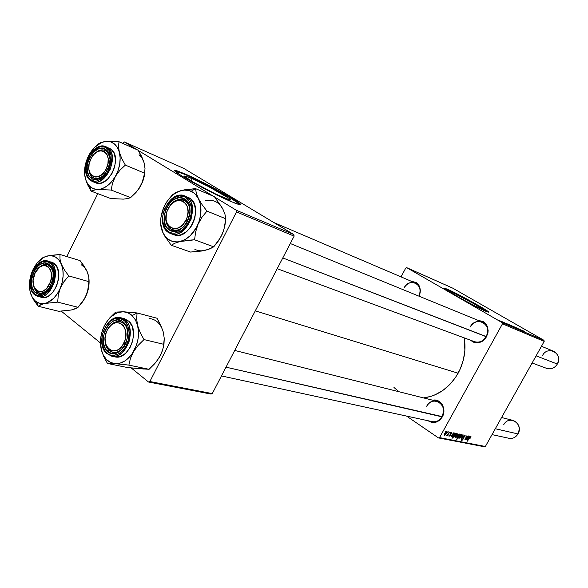 <?xml version="1.0" encoding="UTF-8"?>
<svg xmlns="http://www.w3.org/2000/svg" width="588" height="588" viewBox="0 0 588 588"><rect width="100%" height="100%" fill="white"/><g stroke="black" fill="none" stroke-linecap="round" stroke-linejoin="round"><path stroke-width="0.88" d="M192.232 178.678L191.107 180.906L192.232 178.678L208.395 186.499L228.85 198.259L230.503 199.854L230.033 199.994L223.631 197.7C208.512 191.313 178.884 174.577 185.36 176.121L192.232 178.678C207.476 185.235 235.685 201.155 229.901 199.979L216.009 194.194L194.136 182.692L184.941 176.65L184.735 176.165L185.411 176.128L192.232 178.678M240.102 204.55L228.636 196.782L208.674 185.845L185.676 174.702L174.974 170.917L185.676 174.702L185.889 174.283L185.676 174.702C204.609 182.905 239.412 202.029 240.205 204.712M230.849 201.5C209.262 192.408 166.375 168.183 175.871 170.527L185.889 174.283L176.988 170.799L174.974 170.564L175.209 171.233L181.302 175.65L194.04 183.096L216.781 194.951L234.994 203.205L239.11 204.58L240.345 204.683L240.323 204.124L228.85 196.37L205.771 183.823L185.889 174.283C207.733 183.728 247.702 206.263 239.647 204.683L230.849 201.5M452.892 292.765L452.481 293.53L452.892 292.765L454.73 293.61L474.053 303.82L481.175 308.23L481.543 308.81L479.543 308.09C471.914 304.9 447.6 291.303 450.665 291.957L452.892 292.765C460.705 296.095 484.255 309.259 481.565 308.81L475.449 306.179L460.698 298.388L451.893 293.14L450.746 291.964L452.892 292.765M447.27 289.539L444.124 288.355L447.27 289.539C457.273 293.824 486.746 310.06 488.283 312.162L471.488 301.945L447.27 289.539M485.592 311.177C474.729 306.642 439.684 287.04 444.175 288.054L447.431 289.245L444.043 288.054L445.087 289.149L460.617 298.403L475.912 306.532L487.415 311.905L488.577 312.132L487.143 310.832L475.677 303.908L447.431 289.245C458.662 294.059 492.156 312.765 488.415 312.177L485.592 311.177M486.225 336.564L282.799 257.934L486.511 336.814L487.966 332.573L488.113 330.353L487.209 326.149L486.202 324.333L483.262 321.614L478.22 320.401C486.952 321.856 489.716 327.332 486.511 336.814L486.225 336.564C493.163 324.826 476.184 315.006 470.15 327.053C473.266 322.209 477.287 320.534 482.197 322.033C487.621 325.164 488.966 330.008 486.225 336.564C483.174 341.297 479.249 342.995 474.457 341.665L277.205 268.694M442.08 416.569L226.012 367.169L442.316 416.907L443.212 414.878L443.911 410.49L443.683 408.3L442.117 404.353L439.31 401.486L437.568 400.597L432.739 400.222C440.684 398.179 447.034 409.079 442.316 416.907L442.08 416.569C448.865 405.095 432.577 394.452 426.66 406.279C429.203 402.163 432.592 400.487 436.833 401.251C443.168 404.081 444.918 409.182 442.08 416.569C439.603 420.582 436.296 422.272 432.173 421.633L221.463 375.923M418.921 296.146C424.823 284.893 409.593 276.669 404.066 287.936C407.043 283.218 410.791 281.564 415.319 282.982C419.986 285.731 421.184 290.119 418.921 296.146M411.659 281.424C419.288 282.578 421.787 287.525 419.163 296.242L420.427 290.634L419.656 286.672L417.553 283.556L416.098 282.468L411.659 281.417M458.148 373.204L255.273 310.876L458.148 373.204C464.167 361.899 466.203 350.132 464.255 337.894L464.88 350.338L463.388 359.797L460.279 368.904L455.663 377.275L449.754 384.574L442.793 390.498L435.069 394.827L431.026 396.341L423.588 397.922C438.134 395.878 449.658 387.639 458.148 373.204M406.756 267.672L452.716 288.135L543.937 340.298L502.203 322.65L406.756 267.672L405.757 268.062L401.031 276.875L405.757 268.062L406.756 267.672L502.203 322.65L502.461 323.834L439.545 437.612L485.372 446.483L544.194 341.393L502.461 323.834L502.203 322.65L543.937 340.298L452.716 288.135L406.756 267.672M502.387 321.798L503.284 322.275L502.387 321.798M500.535 321.011L501.432 321.489L500.535 321.011M505.342 323.216L503.306 322.195L505.342 323.216M507.407 323.922L511.714 326.465L507.407 323.922M515.691 327.435L520.542 330.184L515.691 327.435M512.508 326.083L516.021 328.089L512.508 326.083M518.756 328.743L522.115 330.676L518.756 328.743M522.96 330.669L525.518 332.308L522.96 330.669M519.535 329.074L523.335 331.176L519.535 329.074M511.406 325.62L515.933 328.251L511.406 325.62M514.008 326.722L517.999 328.927L514.008 326.722M509.252 324.701L512.78 326.722L509.252 324.701M505.621 323.165L509.502 325.318L505.621 323.165M499.227 320.445L502.799 322.489L499.227 320.445M501.593 321.46L505.019 323.437L501.593 321.46M497.977 319.923L498.881 320.409L497.977 319.923M451.547 432.408L451.503 433.915L451.371 432.93L450.731 433.143L450.415 435.363L448.967 436.2L449.159 435.024L449.467 435.848L450.114 435.304L450.026 433.929L450.731 432.731L451.547 432.408L450.239 433.371L450.07 435.385L449.467 435.848L449.159 435.024L449.063 436.274L450.415 435.363L450.562 433.385L451.341 432.908L451.503 433.915L451.547 432.408M453.421 432.871L453.495 433.407L454.546 433.113L454.399 433.981L453.539 435.076L452.187 435.385L451.966 436.34L453.179 435.833L452.701 436.392L451.54 436.73L453.421 432.871L451.65 435.701L451.613 436.781L453.179 435.833L451.944 436.325L452.268 435.274L454.289 434.187L454.45 433.018L453.495 433.407L453.421 432.871M455.568 435.833L456.972 434.025L457.898 433.746L457.699 435.194L456.295 437.112L455.178 437.421L455.421 436.12L455.369 437.545L457.618 435.333L457.861 433.724L455.568 435.833M470.973 436.414L470.613 438.097L470.723 437.068L470.29 437.141L467.129 441.345L470.253 436.759L470.973 436.414L467.129 441.345L470.628 437.002L470.613 438.097L470.973 436.414M459.551 434.892L456.626 439.287L457.795 437.516L457.133 437.891L456.869 437.494L457.817 435.495L459.169 434.113L459.647 434.591L459.485 434.047L457.354 436.252L456.994 437.862L457.795 437.516L456.92 439.339L459.551 434.892M459.831 438.361L463.16 434.877L461.36 438.663L462.631 435.407L459.831 438.361L462.631 435.407L461.36 438.663L462.815 434.804L459.831 438.361M463.05 436.458L464.571 435.113L465.123 435.473L464.954 436.355L464.307 437.038L464.623 435.877L463.609 436.112L463.307 438.802L462.366 440.096L461.543 440.316L461.712 438.589L461.962 439.743L462.954 438.854L463.05 436.458L462.837 439.111L461.874 439.714L461.712 438.589L461.477 440.287L463.138 439.133L463.366 436.465L464.505 435.759L464.623 437.031L464.91 435.186L463.05 436.458M444.947 431.967L445.741 431.283L444.947 431.967M459.11 436.546L460.507 434.745L461.426 434.473L461.22 435.906L459.823 437.817L458.721 438.126L458.963 436.833L458.912 438.251L461.139 436.046L461.389 434.451L459.11 436.546M468.518 435.98L468.585 436.502L469.525 436.134L469.437 437.06L468.607 438.119L467.386 438.325L467.034 439.324L468.246 438.861L466.762 439.802L466.681 438.957L468.518 435.98L466.791 438.744L466.747 439.795L468.246 438.861L467.07 439.346L467.386 438.325L469.334 437.259L469.503 436.12L468.585 436.502L468.518 435.98M466.857 437.553L468.254 435.921L465.858 439.559L465.975 438.891L464.924 439.427L466.953 435.657L465.262 438.854L466.857 437.553L465.314 439.001L466.953 435.657L464.939 439.442L465.975 438.891L465.858 439.559L468.254 435.921L466.857 437.553M455.369 433.268L455.318 433.848L456.317 433.562L455.575 435.436L454.09 437.105L453.576 437.141L453.591 436.494L452.003 438.376L455.369 433.268L452.003 438.376L455.825 435.002L456.207 433.378L455.318 433.848L455.369 433.268M444.653 433.635L446.086 431.79L447.042 431.511L446.917 432.841L445.41 434.944L444.322 435.318L444.499 433.922L444.462 435.377L446.77 433.128L447.005 431.489L444.653 433.635M447.725 432.533L448.512 431.857L447.725 432.533M448.365 433.532L449.666 432.092L447.196 435.848L447.402 435.01L446.321 435.59L448.365 433.532L446.41 435.759L447.402 435.01L447.196 435.848L449.666 432.092L448.365 433.532M449.739 432.944L450.518 432.268L449.739 432.944M438.479 437.92L406.543 416.076L438.479 437.92L439.545 437.612L502.461 323.834L544.194 341.393L543.937 340.298L544.194 341.393L485.372 446.483L484.358 446.77L438.479 437.92L439.545 437.612L485.372 446.483L484.358 446.77L438.479 437.92M124.149 141.848L183.897 168.447L293.868 234.583L236.273 210.232L214.752 197.105L236.273 210.232L236.508 211.915L149.874 381.524L212.275 393.6L294.118 236.156L236.508 211.915L236.273 210.232L293.868 234.583L183.897 168.447L124.149 141.848L122.547 143.296L124.149 141.848L137.07 149.727L124.149 141.848M213.29 196.216L138.415 150.55L213.29 196.216M210.989 394.063L148.543 382.024L131.3 368.014L148.543 382.024L149.874 381.524L236.508 211.915L294.118 236.156L293.868 234.583L294.118 236.156L212.275 393.6L210.989 394.063L212.275 393.6L149.874 381.524L148.543 382.024L210.989 394.063M100.438 342.951L61.284 311.155L100.438 342.951M97.784 193.636L66.834 256.581L97.784 193.636M442.316 416.907L439.596 420.244L436.009 422.206L432.121 422.5L428.049 420.736C433.518 424.022 438.28 422.75 442.316 416.907M486.511 336.814L483.718 340.268L481.947 341.518L478.015 342.841L474.053 342.444L470.422 340.173C476.287 344.583 481.653 343.466 486.511 336.814M399.076 391.762L393.967 387.485M463.917 435.407L464.395 435.723L463.917 435.407M462.749 437.141L463.307 437.509L462.749 437.141M462.683 437.443L463.44 437.95L462.683 437.443M461.367 439.339L461.778 439.618M460.823 436.046L459.14 437.766L459.162 436.45L461.029 434.885L460.654 434.635L460.926 435.862L461.11 434.929L460.389 435.252L459.096 437.737L460.823 436.046M458.978 435.723L457.376 437.413L457.413 436.149L459.25 434.517L458.905 434.282L459.103 435.502L459.324 434.561L458.611 434.936L457.339 437.384L458.978 435.723M456.95 437.119L457.332 437.376M470.26 436.752L470.672 437.016M467.342 437.891L467.93 438.288L467.342 437.891M467.688 437.869L468.79 436.34L469.055 437.2L467.46 437.715L468.724 437.626L469.187 436.597L467.688 437.869M457.383 435.171L457.552 434.179L457.302 435.333L455.649 437.075L455.626 435.737L457.501 434.157L457.126 433.907L457.552 434.179L455.943 435.745L455.84 437.053L457.398 435.142M455.546 437.009L455.163 436.752M453.348 436.333L453.907 436.722L453.885 435.524L455.546 433.643L455.56 434.9L453.907 436.722L454.553 436.347L455.847 433.834L454.627 434.914L453.877 436.693M454.054 434.025L454.083 433.466L453.995 434.128L452.576 434.811L453.715 433.238L454.083 433.466L452.334 434.65L453.48 434.679L454.061 434.01M452.216 434.819L452.841 435.238L452.216 434.819M450.878 432.614L451.275 432.878L450.878 432.614M450.048 433.826L450.526 434.15L450.048 433.826M448.945 435.495L449.328 435.752M446.439 433.121L444.697 434.885L444.704 433.532L446.63 431.93L446.248 431.665L446.689 431.952L446.49 433.025L446.718 431.974L445.969 432.305L444.653 434.855L446.439 433.121M521.152 330.008L520.255 329.442L521.13 330.044M512.648 326.362L511.222 325.605L512.648 326.362M514.287 327.046L512.854 326.296L514.287 327.046M511.045 325.671L509.598 324.921L511.045 325.671M508.054 324.275L510.7 325.774L508.054 324.356M507.628 324.385L506.371 323.547L507.694 324.267M507.282 324.128L506.364 323.547L507.304 324.128M501.05 321.43L499.572 320.666L501.05 321.43M86.157 269.649L80.071 260.594L59.976 254.494L80.071 260.594L84.216 266.246L87.289 271.891L84.79 267.702L81.445 264.843M42.549 304.047L44.886 303.452L40.565 303.562L36.647 302.048L38.183 306.245L40.704 304.724L44.886 303.452L57.705 302.122L78.05 307.311L75.352 308.803L71.126 310.03L58.638 311.287L38.183 306.245L42.549 304.047M48.87 265.364C45.372 263.578 41.822 264.6 38.227 268.429C41.197 265.188 44.254 263.953 47.4 264.725L48.87 265.364C51.024 266.695 52.428 269.017 53.082 272.325C52.428 269.017 51.024 266.695 48.87 265.364L48.385 263.961L48.87 265.364M33.45 285.158C34.06 288.48 35.427 290.839 37.566 292.243L36.133 293.111C24.402 286.613 37.044 256.449 48.385 263.961L51.413 267.15L53.052 272.097L53.038 278.058L52.398 281.137L49.98 286.863L46.386 291.31L42.174 293.787L38 293.934L34.501 291.736L32.193 287.561L31.414 282.042L32.274 276.015L34.648 270.37L38.169 265.96L40.205 264.424L44.453 263.012L48.385 263.961C60.476 270.208 47.415 301.159 36.133 293.111L37.566 292.243C35.427 290.839 34.06 288.48 33.45 285.158C36.169 294.037 41.094 295.448 48.223 289.399C45.327 292.479 42.365 293.684 39.337 293.008L37.566 292.243C41.013 294.125 44.563 293.177 48.223 289.399C45.327 292.479 42.365 293.684 39.337 293.008C36.243 292.06 34.28 289.443 33.45 285.158M35.772 295.499L38.029 296.477C43.755 298.329 49.245 293.463 54.5 281.873C55.978 270.149 54.441 263.483 49.907 261.88L49.047 262.388C54.162 264.372 55.265 271.81 52.361 284.71C45.438 295.147 39.808 298.461 35.471 294.676L35.772 295.499L35.471 294.676L39.808 295.845L44.541 294.375L48.958 290.465L52.361 284.71L54.206 278.006L54.221 271.399L52.405 265.916L50.891 263.865L46.952 261.542L42.336 261.807L39.984 262.917L35.655 266.834L32.333 272.509L30.51 279.087L30.458 285.599L32.193 291.075L35.471 294.676C30.48 292.545 29.437 285.158 32.333 272.509C39.08 262.182 44.651 258.808 49.047 262.388L49.907 261.88C62.571 268.179 51.318 300.938 38.029 296.477L35.772 295.499M35.589 295.404C22.976 288.282 34.545 256.294 48.113 261.101L53.148 262.836L56.646 266.496L58.543 272.185L58.543 279.05L56.617 286.011L53.082 291.986L48.495 296.036L46.018 297.138L41.3 297.308C54.588 301.776 65.812 269.12 53.148 262.836L49.907 261.88L53.148 262.836L51.325 262.042M88.163 274.398L87.289 271.891L88.788 277.073L88.928 281.652L87.524 291.876L84.687 298.55L78.05 307.311L57.705 302.122L58.249 295.205L60.27 288.23L57.293 293.816L53.552 298.417L47.106 302.776L42.696 303.709L38.536 303.004L34.927 300.711L32.09 296.999L30.01 291.258L32.311 297.535L38.183 306.245L58.638 311.287L68.95 310.273M32.281 271.208C35.956 262.946 40.962 257.875 47.283 256.008C53.611 254.729 58.315 257.485 61.402 264.277L59.969 259.021L59.976 254.494L47.283 256.008L51.597 255.736L55.566 257.096L58.91 259.999L61.402 264.277L62.85 269.627L63.144 275.691L62.262 282.042L60.27 288.23L63.952 281.689L68.774 275.919L88.928 281.652L68.774 275.919L64.511 270.076L61.402 264.277L59.969 259.021L59.976 254.494L50.046 255.442L45.085 256.743L42.909 257.875L36.89 263.328L32.281 271.208C28.944 279.668 28.525 287.495 31.024 294.698L33.994 300.439L38.183 306.245L36.647 302.048L34.244 300.027L32.259 297.308L30.216 292.14L29.422 286.459L29.753 280.336L31.186 274.177L33.898 267.93L31.098 274.618M40.623 259.242L43.152 257.471L47.283 256.008L43.152 257.471L39.051 260.925M89.075 280.02L88.259 289.23L84.966 298.079L82.371 302.136L86.311 295.257L82.724 301.637L78.05 307.311L73.331 309.376M30.716 287.032C31.884 291.501 33.479 294.272 35.515 295.33M60.27 288.23C56.433 296.705 51.31 301.784 44.886 303.452L57.705 302.122L58.249 295.205L60.27 288.23L63.952 281.689L68.774 275.919L64.511 270.076L61.402 264.277C64.077 271.516 63.702 279.506 60.27 288.23M87.289 271.891L88.788 277.073L88.928 281.652L88.318 288.458L86.311 295.257C88.597 289.737 89.479 284.21 88.964 278.675M143.237 160.355L138.231 150.241L119.004 141.723L138.231 150.241L141.701 156.592L144.104 162.832L142.09 158.143L139.062 154.681M95.748 189.696L98.167 189.476L93.823 188.895L90.074 186.719L91.089 191.1L93.815 190.064L98.167 189.476L111.132 190.042L130.639 197.612L127.728 198.597L123.333 199.126L110.713 198.538L91.089 191.1L95.748 189.696M106.634 151.366C103.091 148.86 99.21 149.521 94.984 153.343C98.409 150.153 101.753 149.168 105.009 150.381L106.634 151.366C108.707 153.145 109.853 155.849 110.074 159.48C109.853 155.849 108.707 153.145 106.634 151.366L106.318 149.903L106.634 151.366M88.839 168.969C89.038 172.534 90.148 175.217 92.162 177.025L90.633 177.723C79.608 169.234 95.763 140.392 106.318 149.903L108.993 153.652L110.059 158.981L109.353 165.081L108.354 168.117L105.259 173.585L101.129 177.539L96.616 179.391L92.412 178.862L89.155 176.062L87.318 171.424L87.171 165.669L88.729 159.649L90.082 156.82L93.69 152.057L98.034 149.065L102.466 148.301L106.318 149.903C117.74 158.268 101.004 187.763 90.633 177.723L92.162 177.025C90.148 175.217 89.038 172.534 88.839 168.969L89.126 163.949L90.824 158.922C98.02 143.031 114.315 153.167 106.2 168.844L107.692 169.609L106.2 168.844L104.87 171.152L101.533 174.827L97.74 176.819L95.851 177.076L94.073 176.819L91.096 174.857L89.244 171.233L88.839 168.962C90.677 178.972 95.69 181.053 103.878 175.202C100.519 178.296 97.248 179.289 94.073 178.186L92.162 177.025C95.66 179.641 99.563 179.031 103.878 175.202C100.519 178.296 97.248 179.289 94.073 178.186C90.905 176.76 89.155 173.688 88.839 168.969M89.993 180.068L92.426 181.545C98.086 184.095 104.113 179.862 110.515 168.829C113.19 157.261 112.382 150.308 108.082 147.985L107.17 148.397C112.08 151.256 112.323 159.047 107.891 171.769C99.732 181.295 93.698 183.779 89.795 179.215L89.993 180.068L89.795 179.215L94.007 181.104L96.417 181.067L101.423 179.024L105.994 174.643L109.427 168.58L111.176 161.796L110.97 155.335L108.846 150.205L105.164 147.191L100.482 146.721L97.99 147.478L93.183 150.8L89.192 156.07L86.605 162.508L85.811 169.153L86.921 175.011L89.795 179.215C85.032 176.246 84.834 168.536 89.192 156.07C97.167 146.581 103.157 144.023 107.17 148.397L108.082 147.985C119.945 156.386 105.259 187.697 92.426 181.545L89.993 180.068M89.898 180.024L95.572 182.772C108.405 188.917 123.046 157.709 111.191 149.323L108.082 147.985L111.191 149.323L109.199 148.117M144.685 165.529L144.104 162.832L145.008 168.411L144.633 173.21L141.951 183.287L138.305 189.637L130.639 197.612L111.132 190.042L112.514 183.191L115.373 176.444L111.727 181.67L107.442 185.749L102.812 188.41L100.474 189.145L95.94 189.395L91.853 187.998L88.501 185.08L86.083 180.854L84.635 174.379L86.245 181.42L91.089 191.1L110.713 198.538L121.121 199.031M98.96 143.501L96.189 145.927L98.96 143.501M89.236 154.556C93.882 146.684 99.497 142.296 106.083 141.385C112.602 141.091 117.019 144.67 119.327 152.123L118.497 146.471L119.004 141.723L106.083 141.385L110.456 141.796L114.293 143.825L117.328 147.345L119.327 152.123L120.15 157.841L119.739 164.096L118.107 170.447L115.373 176.444L119.834 170.314L125.332 165.088L144.633 173.21L125.332 165.088L121.76 158.532L119.327 152.123L118.497 146.471L119.004 141.723L108.927 141.238L103.782 141.789L101.467 142.597L94.778 147.228L89.236 154.556C84.915 162.67 83.599 170.601 85.282 178.333L87.583 184.625L91.089 191.1L90.074 186.719L87.899 184.279L86.223 181.192L84.768 175.599L84.621 169.675L85.65 163.479L87.796 157.415L91.236 151.454L87.649 157.841M106.083 141.385L100.181 142.796L106.083 141.385M144.927 171.424L143.002 180.7L138.636 189.189L140.326 186.536L135.975 192.496L130.639 197.612L125.619 198.825M95.543 182.758L100.033 183.228L102.643 182.508L107.722 179.119L111.97 173.592L114.711 166.794L115.52 159.774L114.278 153.637L111.191 149.323L106.105 146.779C92.963 140.253 78.13 170.829 89.81 179.95M115.373 176.444C110.529 184.47 104.796 188.814 98.167 189.476L111.132 190.042L112.514 183.191L115.373 176.444L119.834 170.314L125.332 165.088L121.76 158.532L119.327 152.123C121.165 159.98 119.849 168.087 115.373 176.444M144.104 162.832L145.008 168.411L144.633 173.21L143.171 179.965L140.326 186.536C143.149 181.523 144.692 176.268 144.957 170.763M162.295 329.082L163.236 331.919L160.664 325.01L156.996 318.233L160.664 325.01L163.236 331.919L164.265 338.438L163.964 344.347L143.987 339.585L140.201 332.58L137.592 325.458L136.644 318.828L137.092 312.948L156.996 318.233L137.092 312.948L123.348 311.758C126.663 311.905 129.603 313.184 132.16 315.594L137.092 312.948L123.348 311.758L115.645 312.11L109.971 317.66L105.928 323.01M108.707 350.044C114.623 354.542 120.202 352.602 125.428 344.223C121.995 350.338 117.776 353.05 112.786 352.352L108.707 350.044C106.524 347.751 105.326 344.597 105.112 340.599C105.326 344.597 106.524 347.751 108.707 350.044L107.104 350.926L108.707 350.044M127.831 334.491C127.817 329.897 126.567 326.333 124.083 323.804L123.774 322.467C136.056 333.315 118.254 363.487 107.104 350.926L105.517 348.882L103.532 343.51L103.348 337.144L104.987 330.728L108.207 325.208L112.521 321.423L117.306 319.938L121.826 321.004L125.406 324.48L127.471 329.861L127.699 336.314L126.038 342.855L122.745 348.441L118.342 352.227L113.521 353.616L111.183 353.344L107.104 350.926C95.271 339.996 112.426 310.493 123.774 322.467L124.083 323.804C126.567 326.333 127.817 329.897 127.831 334.491C128.434 320.68 114.388 316.844 108.06 328.729C111.544 323.202 115.652 320.857 120.378 321.695L124.083 323.804C118.497 319.644 113.161 321.283 108.06 328.729C111.544 323.202 115.652 320.857 120.378 321.695C125.141 323.275 127.625 327.538 127.831 334.491M114.8 356.82L119.856 356.615L125.281 353.594L129.808 348.103L132.719 340.981L133.549 333.352L132.19 326.413L128.86 321.224L125.634 320.409C137.188 330.213 125.362 360.172 111.573 356.137L106.259 353.16L106.207 352.447C102.885 349.904 99.078 338.563 105.465 326.847C112.411 315.66 121.9 317.38 124.678 320.923L125.634 320.409L121.069 317.799L125.634 320.409L128.86 321.224L124.288 318.623L121.069 317.799C107.016 313.331 94.837 342.554 106.156 353.057M160.862 354.542L157.165 360.679L149.095 369.301L128.882 365.119L130.411 358.482L133.469 351.727L138.195 345.31L143.987 339.585L163.964 344.347L162.354 350.896L159.311 357.482L154.71 363.707L149.095 369.301L127.787 367.603L107.435 363.45L115.101 363.663L128.882 365.119L149.095 369.301L138.819 368.617M107.501 320.695L115.645 312.11L123.348 311.758C116.306 311.838 110.316 315.888 105.384 323.907L105.384 323.907C100.805 332.242 99.423 340.79 101.261 349.551L103.723 356.534L107.435 363.45L115.101 363.663C108.163 362.759 103.547 358.048 101.261 349.551L100.511 339.915L101.592 333.234L103.856 326.854L107.156 321.188L111.279 316.609L115.961 313.433L118.416 312.449L123.348 311.758L128.037 312.823L132.16 315.594L135.424 319.901L137.592 325.458L138.503 331.875L138.092 338.717L136.372 345.494L131.638 354.498L125.016 360.87L120.07 363.149L115.101 363.663L110.441 362.406L106.421 359.474L103.29 355.086L101.261 349.551L100.526 344.781L102.297 353.021L107.435 363.45L127.787 367.603L143.626 368.999M159.311 357.475L161.038 354.196L163.31 347.589L164.265 338.438L163.236 331.919L163.876 334.969M113.241 356.343L114.836 356.828C128.61 360.863 140.4 331.007 128.86 321.224L124.274 318.615M124.678 320.923L120.099 318.365L114.844 318.615L109.713 321.599L105.465 326.847L102.731 333.572L102.062 337.189L102.261 344.237L104.451 350.183L108.332 354.123L110.728 355.137L113.315 355.439L118.666 353.902L123.546 349.72L125.567 346.817L128.368 339.96L129.176 332.61L127.875 325.921L124.678 320.923C128.081 323.326 132.131 334.844 125.567 346.817C118.394 358.166 108.876 356.049 106.207 352.447L106.259 353.16L111.573 356.137C118.497 357.489 124.391 352.447 129.279 340.996C130.859 329.993 129.647 323.128 125.634 320.409L124.678 320.923M125.09 364.67L128.882 365.119L130.411 358.482L133.469 351.727C128.316 359.9 122.194 363.884 115.101 363.663L125.09 364.67M137.592 325.458C139.606 334.381 138.231 343.135 133.469 351.727L138.195 345.31L143.987 339.585L140.201 332.58L137.592 325.458L136.644 318.828L137.092 312.948L132.16 315.594L135.424 319.901L137.592 325.458M163.236 331.919C160.7 323.584 155.974 319.115 149.051 318.512M221.286 206.425L214.422 196.701L222.727 208.769L224.932 214.142L225.836 218.78L206.961 211.099L202.184 204.793L198.443 198.626L196.296 193.187L195.547 188.623L214.422 196.701L195.547 188.623L181.119 190.563C184.691 189.623 188.028 189.858 191.137 191.262L195.547 188.623L184.367 189.836L178.326 191.445L172.431 194.79L167.308 201.059M171.549 229.548C177.738 231.753 183.125 228.872 187.719 220.89C183.478 228.416 178.362 231.415 172.372 229.908L171.549 229.548C167.168 226.931 165.36 222.198 166.139 215.34C165.36 222.198 167.168 226.931 171.549 229.548L170.108 230.437L171.549 229.548M189.182 217.053C190.997 208.865 189.329 203.22 184.162 200.118L183.787 198.516C198.612 204.528 184.015 238.463 170.108 230.437L166.419 227.108L164.346 221.904L164.177 215.598L165.941 209.137L169.359 203.485L173.938 199.472L179.002 197.722L183.787 198.516L187.557 201.757L189.718 206.976L189.931 213.37L188.145 219.956L184.639 225.689L179.972 229.688L174.864 231.349L170.108 230.437C155.746 224.101 169.829 191.107 183.787 198.516L184.162 200.118C189.329 203.22 190.997 208.865 189.182 217.053C194.187 201.045 177.767 192.658 169.484 206.542C173.791 200.523 178.554 198.325 183.772 199.942L184.162 200.118C178.848 198.193 173.96 200.332 169.484 206.542C173.791 200.523 178.554 198.325 183.772 199.942C189.218 202.889 191.026 208.593 189.182 217.053M173.747 234.671L178.193 235.288L181.141 234.7L186.888 231.4L191.695 225.696L194.804 218.464L195.723 210.849L194.312 204.036L190.813 199.082L185.382 196.282C201.853 202.801 186.903 240.668 170.704 233.561L169.572 233.069L169.373 232.15C165.404 230.871 159.627 221.536 164.765 208.564C172.497 197.127 179.083 193.209 184.522 196.796L185.382 196.282L184.963 196.091C180.575 193.298 174.695 195.907 167.33 203.918M172.71 234.215L173.805 234.693C189.99 241.786 204.896 204.065 188.439 197.546L187.984 197.347M188.02 197.362L187.594 197.193M184.029 199.538L186.617 200.596L184.029 199.538M223.866 211.408L222.727 208.769L224.932 214.142L225.836 218.78L223.793 230.136L220.64 237.427L213.709 246.835L194.599 239.801L195.584 232.084L197.987 224.388L201.956 217.273L206.961 211.099L225.836 218.78L224.792 226.365L222.411 233.855L218.56 240.771L213.709 246.835L209.975 248.812L204.734 250.437L190.578 252.061L171.24 245.255L174.79 243.234L180.009 241.536L194.599 239.801L213.709 246.835L207.579 249.679L202.132 250.804M160.877 218.097L160.62 224.954L161.796 230.004L164.596 235.891L171.24 245.255L190.578 252.061L201.559 251.039L207.351 249.628M165.397 204.102L162.281 211.408M160.774 218.971L160.62 224.954L161.796 230.004L164.596 235.891L171.24 245.255L174.79 243.234L180.009 241.536C172.394 242.962 166.72 240.073 162.994 232.885C159.73 225.307 159.943 216.906 163.64 207.667L166.896 201.655L171.079 196.59L173.438 194.518L178.502 191.482L183.728 190.078L188.785 190.424L193.312 192.519L195.282 194.187L198.443 198.626L200.398 204.286L200.751 214.186L199.236 221.059L196.436 227.571L190.269 235.67L185.286 239.419L180.009 241.536L177.378 241.933L172.343 241.389L167.911 239.125L166.007 237.39L162.994 232.885L160.767 224.153L160.936 217.575L163.64 207.667C167.749 198.626 173.578 192.923 181.119 190.563L175.974 192.474L172.431 194.79L167.506 200.773M184.522 196.796L179.222 195.922L173.622 197.862L168.55 202.309L164.765 208.564L162.817 215.715L163.001 222.69L165.294 228.46L169.373 232.15L171.902 233.017L174.636 233.171L180.303 231.334L185.477 226.902L189.365 220.544L191.343 213.253L191.107 206.16L188.704 200.383L184.522 196.796C188.528 197.913 194.628 207.255 189.365 220.544C183.36 233.465 172.784 234.627 169.373 232.15L169.572 233.069L170.704 233.561C176.937 236.663 183.713 231.973 191.034 219.493C193.349 205.704 191.46 197.965 185.382 196.282L184.522 196.796M190.644 240.051L194.599 239.801L195.584 232.084L197.987 224.388C193.68 233.693 187.69 239.404 180.009 241.536L190.644 240.051M198.443 198.626C201.956 206.248 201.802 214.833 197.987 224.388L201.956 217.273L206.961 211.099L202.184 204.793L198.443 198.626L196.296 193.187L195.547 188.623L191.137 191.262C194.224 192.71 196.664 195.165 198.443 198.626M194.856 249.327C197.877 250.841 201.169 251.208 204.734 250.437M222.727 208.769C218.751 201.824 213.025 199.163 205.543 200.787M50.965 285.018L49.473 284.298C42.211 299.902 27.342 287.694 35.126 272.891L33.112 280.402L34.155 287.311L36.434 290.421L37.941 291.325L41.395 291.641L43.211 291.038L46.68 288.429L50.48 281.85L51.516 276.676L51.501 274.155L50.414 269.716L48.084 266.651L46.562 265.783L43.108 265.533L39.536 267.261L35.126 272.891C42.13 257.412 57.345 269.113 49.473 284.298L50.965 285.018M38.227 268.429C41.197 265.188 44.254 263.953 47.4 264.725C50.34 265.688 52.236 268.224 53.082 272.325C50.186 263.534 45.232 262.233 38.227 268.429M125.45 344.171L123.737 343.348C115.792 359.981 98.696 345.935 107.229 330.221L108.611 327.891L112.11 324.311L116.123 322.606L120.055 323.04L123.296 325.568L124.502 327.516L125.825 332.396L125.56 337.968L124.825 340.731L122.319 345.7L118.761 349.287L116.755 350.382L112.69 350.955L110.779 350.419L109.059 349.368L106.413 345.869L105.59 343.568L105.09 338.291L106.156 332.793L107.229 330.221C114.851 313.72 132.359 327.193 123.737 343.348L125.45 344.171M105.112 340.599C105.156 354.02 119.504 356.82 125.428 344.223C121.995 350.338 117.776 353.05 112.786 352.352C108.177 350.992 105.619 347.082 105.112 340.599M492.016 434.613L508.98 438.295C512.765 438.891 515.772 437.435 517.991 433.929L495.302 428.74L517.991 433.929C520.498 427.461 518.829 422.948 512.986 420.398L501.579 417.531M503.725 424.727C509.002 414.371 524.055 423.904 517.991 433.929M110.074 159.48C108.126 149.448 103.091 147.404 94.984 153.343C98.409 150.153 101.753 149.168 105.009 150.381C108.06 151.829 109.743 154.864 110.074 159.48M109.015 166.264L107.457 165.625L109.015 166.264M90.824 158.922L93.683 154.637L97.27 151.733L101.055 150.66L104.466 151.586L106.972 154.394L108.192 158.664L107.92 163.743L106.2 168.844C98.725 184.882 82.79 174.217 90.824 158.922M187.594 221.139L187.601 221.139C183.346 228.489 178.267 231.415 172.372 229.908C167.433 227.578 165.353 222.72 166.139 215.34C163.126 231.106 180.582 236.156 187.594 221.139L185.867 220.257L187.594 221.139M168.146 208.821C175.988 191.85 194.79 203.536 185.867 220.257L186.991 217.582L188.042 211.974L187.388 206.77L186.447 204.573L183.522 201.412L181.655 200.567L177.48 200.501L173.239 202.551L169.579 206.395L167.043 211.459L166.316 214.208L166.095 219.655L167.514 224.329L168.785 226.152L170.373 227.534L174.254 228.769L178.561 227.828L182.648 224.844L185.867 220.257C177.686 237.39 159.319 225.094 168.146 208.821M542.555 355.446C547.928 344.913 563.517 353.822 557.336 364.053C559.754 358.32 558.475 354.042 553.492 351.198L541.46 346.281M189.226 216.884L187.418 216.178L189.226 216.884M536.102 355.843L557.336 364.053L536.102 355.843M532.103 362.994L546.656 368.375C551.052 369.609 554.609 368.169 557.336 364.053M185.044 176.76L185.36 176.121M175.658 170.961L175.871 170.527M440.103 402.074L234.708 350.433M464.505 435.759L463.947 435.385M461.837 439.684L461.36 439.368M461.08 434.9L460.669 434.628M457.361 437.406L456.95 437.127M459.294 434.532L458.912 434.275M455.582 437.046L455.163 436.766M457.552 434.179L457.141 433.9M451.915 436.303L451.503 436.024M451.341 432.908L450.893 432.599M449.372 435.804L448.945 435.51M446.689 431.952L446.263 431.658M41.314 297.315L35.677 295.463M114.836 356.828L111.573 356.137L106.266 353.168M175.915 231.216L172.372 229.908L175.915 231.216M184.963 196.091C168.513 188.395 153.064 225.652 169.542 233.054M173.805 234.693L169.579 233.076M187.278 201.375L184.162 200.104L187.278 201.375M273.773 222.499L415.319 282.982M482.197 322.033L290.288 243.52"/></g></svg>
